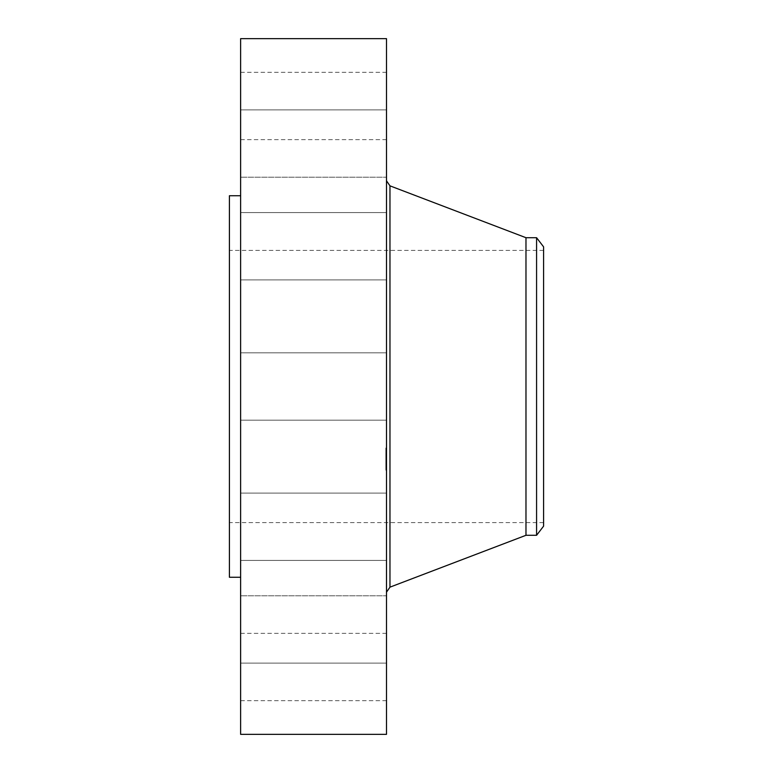 <?xml version="1.0" encoding="UTF-8"?>
<svg xmlns="http://www.w3.org/2000/svg" width="773" height="773" viewBox="0 0 773 773"><rect width="100%" height="100%" fill="white"/><g stroke="black" fill="none" stroke-linecap="round" stroke-linejoin="round"><path stroke-width="0.58" stroke-dasharray="3.87 2.9" d="M240.625 402.636L240.625 352.836L240.625 402.636M386.5 402.636L386.5 352.836L386.5 402.636M240.625 38.65L240.625 734.35M240.625 553.903L240.625 195.743L240.625 553.903M240.625 274.985L240.625 212.575L240.625 274.985M240.625 177.21L240.625 109.892L240.625 177.22L386.5 177.22L386.5 109.892L386.5 177.22L240.625 177.22M240.625 135.517L240.625 72.314L240.625 135.517M240.625 247.031L240.625 212.575L240.625 247.031M240.625 498.015L240.625 560.425L240.625 498.015M240.625 595.79L240.625 663.108L240.625 595.78L386.5 595.78L386.5 663.108L386.5 595.78L240.625 595.78M240.625 637.483L240.625 700.686L240.625 637.483M240.625 525.969L240.625 560.425L240.625 525.969M386.5 38.65L386.5 734.35M229.407 195.743L229.407 577.257M229.407 505.948L229.407 250.394L229.407 505.948M543.593 505.948L543.593 250.394L543.593 505.948M543.593 526.142L543.593 246.858M536.578 237.707L536.578 535.293M525.978 237.707L525.978 535.293M386.5 567.005L386.5 180.814L386.5 567.005M386.5 498.015L386.5 560.425L386.5 498.015M386.5 135.517L386.5 72.314L386.5 135.517M386.5 637.483L386.5 700.686L386.5 637.483M386.5 247.031L386.5 212.575L386.5 247.031M386.5 525.969L386.5 560.425L386.5 525.969M386.5 274.985L386.5 212.575L386.5 274.985M386.5 448.379L386.5 470.216L386.5 448.379M385.824 469.839L385.824 447.992L385.824 469.839M385.824 450.649L385.824 467.858L385.824 450.649M385.824 455.886L385.824 452.64L385.824 456.399L386.5 455.886L386.5 452.64L386.5 458.244L386.5 455.857L386.5 458.031L385.824 456.283L385.824 458.437L385.824 456.167L385.824 464.747L385.824 456.457L385.824 457.22L386.5 457.239L385.824 457.22L386.5 457.21L386.5 455.886L385.824 455.886L386.5 455.857M385.824 468.051L385.824 469.375L385.824 468.051M385.824 467.056L385.824 468.38L385.824 467.027L386.5 467.056L386.5 468.38L386.5 467.056L385.824 467.027M385.824 450.166L385.824 448.842L385.824 450.186L386.5 450.166L386.5 448.842L386.5 450.166L385.824 450.186M385.824 451.152L385.824 449.828L385.824 451.181L386.5 451.181L386.5 449.828L386.5 451.152M386.5 467.559L386.5 450.35L386.5 467.559M386.5 453.693L385.824 453.712L386.5 453.722M386.5 453.664L385.824 453.674M386.5 454.679L385.824 454.679L386.5 454.679M386.5 454.862L385.824 454.862M386.5 455.065L385.824 455.055L386.5 455.065M386.5 454.495L385.824 454.476M386.5 454.34L385.824 454.34L386.5 454.35M386.5 454.205L385.824 454.176L386.5 454.205M386.5 454.109L385.824 454.08L386.5 454.109M386.5 453.993L385.824 453.973L386.5 453.993M386.5 453.964L385.824 453.964M386.5 457.954L385.824 457.974M386.5 457.993L385.824 457.983L386.5 458.022M386.5 458.051L385.824 458.051M386.5 458.621L385.824 458.621M386.5 458.447L385.824 458.447L386.5 458.437M386.5 458.37L386.5 456.167L386.5 458.408L385.824 458.408M386.5 458.302L385.824 458.312M386.5 458.196L385.824 458.176M386.5 458.35L385.824 458.35M386.5 458.505L385.824 458.505M386.5 458.679L386.5 463.549L386.5 458.679L385.824 458.679L386.5 458.698M386.5 459.867L385.824 459.887M386.5 459.645L385.824 459.664L386.5 459.645M386.5 459.394L385.824 459.394L386.5 459.404M386.5 459.297L385.824 459.297L386.5 459.307M386.5 459.259L385.824 459.268L386.5 459.259M386.5 459.529L385.824 459.529M386.5 460.206L386.5 460.747L385.824 460.206M386.5 461.684L386.5 463.114L386.5 461.046L386.5 462.051L385.824 461.684L386.5 461.674M386.5 460.863L386.5 462.785L386.5 460.708L385.824 460.863L386.5 460.843M386.5 460.94L386.5 460.35L385.824 460.959L386.5 460.94M386.5 463.172L386.5 460.331L386.5 463.191L385.824 463.153L385.824 460.331L385.824 463.191L386.5 463.191L385.824 463.191M386.5 463.22L385.824 463.22L386.5 463.201M386.5 463.278L385.824 463.259L386.5 463.278M386.5 463.365L386.5 463.984L385.824 463.385M386.5 463.442L385.824 463.471L386.5 463.481M386.5 463.404L385.824 463.394L386.5 463.394L386.5 464.747L386.5 463.423L385.824 463.394M386.5 463.558L385.824 463.51L386.5 463.558M386.5 459.471L385.824 459.462M386.5 460.003L385.824 460.003L386.5 460.003M386.5 459.751L385.824 459.751L386.5 459.732M386.5 459.346L385.824 459.346L386.5 459.355M386.5 459.52L385.824 459.52M386.5 459.587L385.824 459.587L386.5 459.616M386.5 459.8L385.824 459.78M386.5 460.041L385.824 460.041M386.5 460.109L385.824 460.138M386.5 460.167L385.824 460.167M386.5 460.08L385.824 460.08L386.5 460.07M386.5 459.925L385.824 459.925L386.5 459.945M386.5 459.848L385.824 459.848L386.5 459.829M386.5 459.684L385.824 459.684M386.5 460.747L385.824 460.747M386.5 462.447L385.824 462.467M386.5 461.046L385.824 461.046L386.5 460.988L386.5 462.322L385.824 462.322L386.5 462.351L385.824 462.351L386.5 462.351L386.5 461.027M386.5 462.119L385.824 462.099M386.5 463.114L385.824 463.114M386.5 462.592L385.824 462.592M386.5 462.051L385.824 462.08M386.5 461.346L385.824 461.326M386.5 461.085L385.824 461.085L386.5 461.085M386.5 461.181L385.824 461.181L386.5 461.201M386.5 461.268L385.824 461.268M386.5 461.462L385.824 461.462L386.5 461.462M386.5 461.568L385.824 461.568L386.5 461.558M386.5 461.761L385.824 461.761L386.5 461.771M386.5 461.848L385.824 461.848L386.5 461.877M386.5 461.935L385.824 461.935M386.5 462.012L385.824 462.012L386.5 461.993M386.5 462.206L385.824 462.206M386.5 462.554L385.824 462.554L386.5 462.544M386.5 462.669L385.824 462.708M386.5 462.785L385.824 462.785L386.5 462.795M386.5 462.621L385.824 462.621L386.5 462.621M386.5 462.515L385.824 462.515L386.5 462.515M386.5 462.399L385.824 462.399L386.5 462.389M386.5 462.273L385.824 462.273L386.5 462.244M386.5 461.983L385.824 461.983L386.5 461.983M386.5 461.819L385.824 461.819M386.5 461.645L385.824 461.645L386.5 461.645M386.5 460.708L385.824 460.708M386.5 461.23L385.824 461.23L386.5 461.249M386.5 460.35L385.824 460.35M386.5 460.534L385.824 460.534M386.5 461.394L385.824 461.394L386.5 461.404M386.5 461.52L385.824 461.52M386.5 462.167L385.824 462.167M386.5 462.882L385.824 462.882L386.5 462.901M386.5 462.969L385.824 462.969L386.5 462.979M386.5 463.056L385.824 463.056M386.5 463.307L385.824 463.307M386.5 458.244L385.824 458.244M386.5 452.64L385.824 452.64M386.5 452.765L385.824 452.765M386.5 452.891L385.824 452.891M386.5 452.997L385.824 452.997M386.5 453.113L385.824 453.113M386.5 453.22L385.824 453.22M386.5 453.316L385.824 453.316M386.5 453.403L385.824 453.403M386.5 453.5L385.824 453.5L386.5 453.471L386.5 454.795L385.824 454.814L386.5 454.814L386.5 453.49M386.5 453.577L385.824 453.577M386.5 453.751L385.824 453.751M386.5 453.79L385.824 453.79M386.5 453.828L385.824 453.828M386.5 453.886L385.824 453.886M386.5 454.263L385.824 454.302M386.5 454.369L385.824 454.369M386.5 454.592L385.824 454.553M386.5 454.766L385.824 454.766L386.5 454.785M386.5 454.959L385.824 454.959M386.5 454.408L385.824 454.408L386.5 454.418M386.5 454.157L385.824 454.147M386.5 454.041L385.824 454.041M386.5 454.215L385.824 454.215M386.5 454.63L385.824 454.63M386.5 454.717L385.824 454.717M386.5 455.152L385.824 455.152M386.5 456.399L385.824 456.399M386.5 457.345L385.824 457.345L386.5 457.307M386.5 456.031L385.824 456.031M386.5 456.118L385.824 456.118M386.5 456.205L385.824 456.205M386.5 456.283L385.824 456.283L386.5 456.283M386.5 456.37L385.824 456.37M386.5 456.457L385.824 456.457L386.5 456.457M386.5 456.553L385.824 456.553L386.5 456.534M386.5 456.65L385.824 456.65L386.5 456.659M386.5 456.746L385.824 456.746L386.5 456.756M386.5 456.833L385.824 456.853M386.5 456.92L385.824 456.94M386.5 456.998L385.824 456.998M386.5 457.075L385.824 457.075M386.5 457.143L385.824 457.123M386.5 457.278L385.824 457.278M386.5 457.394L385.824 457.394M386.5 457.452L385.824 457.481M386.5 457.519L385.824 457.519L386.5 457.539M386.5 457.577L385.824 457.587M386.5 457.635L385.824 457.635M386.5 457.693L385.824 457.693L386.5 457.722M386.5 457.751L385.824 457.751M386.5 457.8L385.824 457.8M386.5 457.858L385.824 457.858M386.5 462.834L385.824 462.834M386.5 463.52L385.824 463.51M386.5 458.544L385.824 458.544M386.5 458.582L385.824 458.582M386.5 463.984L385.824 463.984M386.5 463.877L385.824 463.877L386.5 463.897M386.5 463.781L385.824 463.781L386.5 463.81M386.5 463.703L385.824 463.703L386.5 463.684M386.5 463.626L385.824 463.626L386.5 463.597M386.5 463.636L385.824 463.636M386.5 463.742L385.824 463.742M386.5 457.046L385.824 457.046L386.5 457.036M386.5 456.785L385.824 456.785M386.5 456.708L385.824 456.708M386.5 456.621L385.824 456.621L386.5 456.592M386.5 456.167L385.824 456.167M386.5 456.302L385.824 456.302M386.5 456.524L385.824 456.524M386.5 460.331L385.824 460.331M386.5 460.476L385.824 460.476M386.5 469.346L386.5 468.023L386.5 469.346L385.824 469.375M389.969 185.849L389.969 587.151M386.5 457.181L385.824 457.181M386.5 464.718L385.824 464.718M386.5 462.322L385.824 462.322M386.5 468.351L385.824 468.351M386.5 448.862L385.824 448.862M386.5 449.857L385.824 449.857L386.5 449.828M240.625 420.164L386.5 420.164L240.625 420.164M240.625 352.836L386.5 352.836L240.625 352.836M543.593 250.394L229.407 250.394M543.593 522.606L229.407 522.606M240.625 493.097L386.5 493.097L240.625 493.097M240.625 560.425L386.5 560.425L240.625 560.425M240.625 109.892L386.5 109.892L240.625 109.892M240.625 663.108L386.5 663.108L240.625 663.108M240.625 72.314L386.5 72.314M240.625 139.642L386.5 139.642M240.625 700.686L386.5 700.686M240.625 633.358L386.5 633.358M240.625 212.575L386.5 212.575L240.625 212.575M240.625 279.903L386.5 279.903L240.625 279.903M386.5 447.992L385.824 447.992M386.5 470.216L385.824 470.216M386.5 467.858L385.824 467.858M386.5 450.35L385.824 450.35M386.5 468.023L385.824 468.023M386.5 464.747L385.824 464.747M386.5 460.998L385.824 460.998M386.5 468.38L385.824 468.38M386.5 448.842L385.824 448.842M386.5 451.181L385.824 451.181M386.5 453.471L385.824 453.471M386.5 454.814L385.824 454.814"/><path stroke-width="1.16" d="M240.625 734.35L240.625 38.65L386.5 38.65L386.5 734.35L240.625 734.35M240.625 577.257L229.407 577.257L229.407 195.743L240.625 195.743M543.593 246.858L543.593 526.142L536.578 535.293L536.578 237.707L543.593 246.858M536.578 535.293L525.978 535.293L525.978 237.707L389.969 185.849L386.5 180.814M525.978 535.293L389.969 587.151L389.969 185.849M536.578 237.707L525.978 237.707M389.969 587.151L386.5 592.186"/></g></svg>
